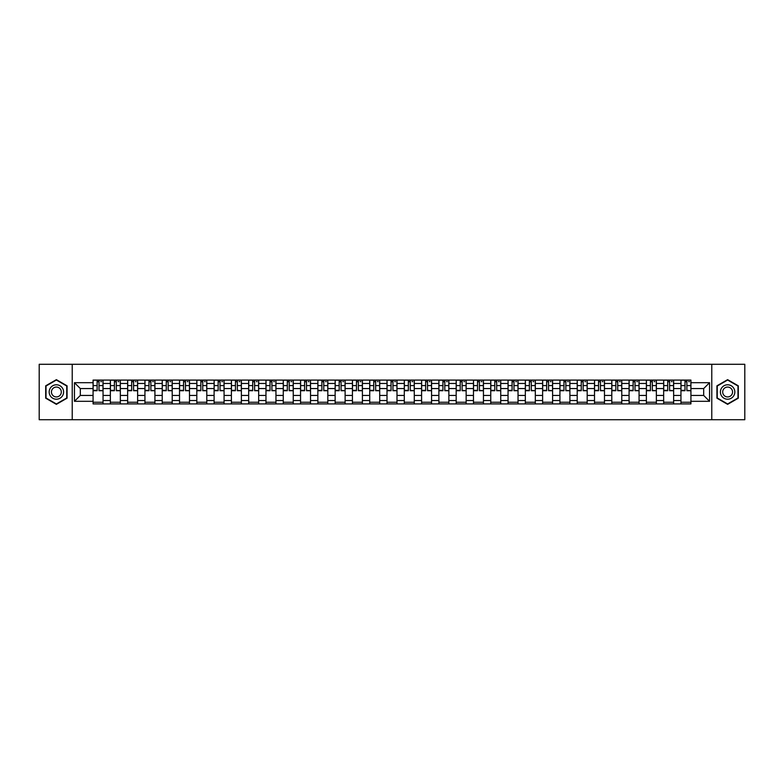<?xml version="1.0" encoding="UTF-8"?>
<svg xmlns="http://www.w3.org/2000/svg" width="784" height="784" viewBox="0 0 784 784"><rect width="100%" height="100%" fill="white"/><g stroke="black" fill="none" stroke-linecap="round" stroke-linejoin="round"><path stroke-width="1.18" d="M711.774 419.714L744.8 419.714L744.8 364.286L39.2 364.286L39.2 419.714L711.774 419.714L711.774 364.286M110.358 403.917L110.358 383.464L103.047 383.464L103.047 403.917M103.047 383.464L103.047 380.083M110.358 383.464L110.358 380.083M120.334 380.083L120.334 403.917M127.645 403.917L127.645 380.083M137.621 380.083L137.621 403.917M144.942 403.917L144.942 380.083M154.918 380.083L154.918 403.917M162.229 403.917L162.229 380.083M172.206 380.083L172.206 403.917M179.526 403.917L179.526 380.083M189.493 380.083L189.493 403.917M196.813 403.917L196.813 380.083M206.79 380.083L206.79 403.917M214.101 403.917L214.101 380.083M224.077 380.083L224.077 403.917M231.398 403.917L231.398 380.083M241.374 380.083L241.374 403.917M248.685 403.917L248.685 380.083M258.661 380.083L258.661 403.917M265.972 403.917L265.972 380.083M275.948 380.083L275.948 403.917M283.269 403.917L283.269 380.083M293.245 380.083L293.245 403.917M300.556 403.917L300.556 380.083M310.533 380.083L310.533 403.917M317.853 403.917L317.853 380.083M327.82 380.083L327.82 403.917M335.14 403.917L335.14 380.083M345.117 380.083L345.117 403.917M352.428 403.917L352.428 380.083M362.404 380.083L362.404 403.917M369.725 403.917L369.725 380.083M379.701 380.083L379.701 403.917M387.012 403.917L387.012 380.083M396.988 380.083L396.988 403.917M404.299 403.917L404.299 380.083M414.275 380.083L414.275 403.917M421.596 403.917L421.596 380.083M431.572 380.083L431.572 403.917M438.883 403.917L438.883 380.083M448.86 380.083L448.86 403.917M456.18 403.917L456.18 380.083M466.147 380.083L466.147 403.917M473.467 403.917L473.467 380.083M483.444 380.083L483.444 403.917M490.755 403.917L490.755 380.083M500.731 380.083L500.731 403.917M508.052 403.917L508.052 380.083M518.028 380.083L518.028 403.917M525.339 403.917L525.339 380.083M535.315 380.083L535.315 403.917M542.626 403.917L542.626 380.083M552.602 380.083L552.602 403.917M559.923 403.917L559.923 380.083M569.899 380.083L569.899 403.917M577.21 403.917L577.21 380.083M587.187 380.083L587.187 403.917M594.507 403.917L594.507 380.083M604.474 380.083L604.474 403.917M611.794 403.917L611.794 380.083M621.771 380.083L621.771 403.917M629.082 403.917L629.082 380.083M639.058 380.083L639.058 403.917M646.379 403.917L646.379 380.083M656.355 380.083L656.355 403.917M663.666 403.917L663.666 380.083M673.642 380.083L673.642 403.917M680.953 403.917L680.953 380.083M680.953 395.44L673.642 395.44M663.666 395.44L656.355 395.44M646.379 395.44L639.058 395.44M629.082 395.44L621.771 395.44M611.794 395.44L604.474 395.44M594.507 395.44L587.187 395.44M577.21 395.44L569.899 395.44M559.923 395.44L552.602 395.44M542.626 395.44L535.315 395.44M525.339 395.44L518.028 395.44M508.052 395.44L500.731 395.44M490.755 395.44L483.444 395.44M473.467 395.44L466.147 395.44M456.18 395.44L448.86 395.44M438.883 395.44L431.572 395.44M421.596 395.44L414.275 395.44M404.299 395.44L396.988 395.44M387.012 395.44L379.701 395.44M369.725 395.44L362.404 395.44M352.428 395.44L345.117 395.44M335.14 395.44L327.82 395.44M317.853 395.44L310.533 395.44M300.556 395.44L293.245 395.44M283.269 395.44L275.948 395.44M265.972 395.44L258.661 395.44M248.685 395.44L241.374 395.44M231.398 395.44L224.077 395.44M214.101 395.44L206.79 395.44M196.813 395.44L189.493 395.44M179.526 395.44L172.206 395.44M162.229 395.44L154.918 395.44M144.942 395.44L137.621 395.44M127.645 395.44L120.334 395.44M110.358 395.44L103.047 395.44M680.953 388.56L673.642 388.56M663.666 388.56L656.355 388.56M646.379 388.56L639.058 388.56M629.082 388.56L621.771 388.56M611.794 388.56L604.474 388.56M594.507 388.56L587.187 388.56M577.21 388.56L569.899 388.56M559.923 388.56L552.602 388.56M542.626 388.56L535.315 388.56M525.339 388.56L518.028 388.56M508.052 388.56L500.731 388.56M490.755 388.56L483.444 388.56M473.467 388.56L466.147 388.56M456.18 388.56L448.86 388.56M438.883 388.56L431.572 388.56M421.596 388.56L414.275 388.56M404.299 388.56L396.988 388.56M387.012 388.56L379.701 388.56M369.725 388.56L362.404 388.56M352.428 388.56L345.117 388.56M335.14 388.56L327.82 388.56M317.853 388.56L310.533 388.56M300.556 388.56L293.245 388.56M283.269 388.56L275.948 388.56M265.972 388.56L258.661 388.56M248.685 388.56L241.374 388.56M231.398 388.56L224.077 388.56M214.101 388.56L206.79 388.56M196.813 388.56L189.493 388.56M179.526 388.56L172.206 388.56M162.229 388.56L154.918 388.56M144.942 388.56L137.621 388.56M127.645 388.56L120.334 388.56M110.358 388.56L103.047 388.56M80.321 395.44L93.071 395.44L93.071 388.56L80.321 388.56L80.321 395.44L74.451 401.31L74.451 382.69L93.071 382.69L93.071 388.56M690.929 388.56L690.929 395.44L703.679 395.44L703.679 388.56L690.929 388.56L690.929 380.083L93.071 380.083L93.071 382.69M690.929 382.69L709.549 382.69L709.549 401.31L690.929 401.31L690.929 395.44M93.071 395.44L93.071 403.917L690.929 403.917L690.929 401.31M93.071 401.31L74.451 401.31M72.226 419.714L72.226 364.286M67.071 385.826L56.379 379.652L45.688 385.826L45.688 398.174L56.379 404.348L67.071 398.174L67.071 385.826M738.312 385.826L727.621 379.652L716.929 385.826L716.929 398.174L727.621 404.348L738.312 398.174L738.312 385.826M103.047 402.251L93.071 402.251M97.118 381.749L99 381.749M120.334 402.251L110.358 402.251M114.405 381.749L116.287 381.749M137.621 402.251L127.645 402.251M131.692 381.749L133.584 381.749M154.918 402.251L144.942 402.251M148.989 381.749L150.871 381.749M172.206 402.251L162.229 402.251M166.277 381.749L168.158 381.749M189.493 402.251L179.526 402.251M183.564 381.749L185.455 381.749M206.79 402.251L196.813 402.251M200.861 381.749L202.742 381.749M224.077 402.251L214.101 402.251M218.148 381.749L220.03 381.749M241.374 402.251L231.398 402.251M235.445 381.749L237.327 381.749M258.661 402.251L248.685 402.251M252.732 381.749L254.614 381.749M275.948 402.251L265.972 402.251M270.019 381.749L271.911 381.749M293.245 402.251L283.269 402.251M287.316 381.749L289.198 381.749M310.533 402.251L300.556 402.251M304.604 381.749L306.485 381.749M327.82 402.251L317.853 402.251M321.891 381.749L323.782 381.749M345.117 402.251L335.14 402.251M339.188 381.749L341.069 381.749M362.404 402.251L352.428 402.251M356.475 381.749L358.357 381.749M379.701 402.251L369.725 402.251M373.762 381.749L375.654 381.749M396.988 402.251L387.012 402.251M391.059 381.749L392.941 381.749M414.275 402.251L404.299 402.251M408.346 381.749L410.238 381.749M431.572 402.251L421.596 402.251M425.643 381.749L427.525 381.749M448.86 402.251L438.883 402.251M442.931 381.749L444.812 381.749M466.147 402.251L456.18 402.251M460.218 381.749L462.109 381.749M483.444 402.251L473.467 402.251M477.515 381.749L479.396 381.749M500.731 402.251L490.755 402.251M494.802 381.749L496.684 381.749M518.028 402.251L508.052 402.251M512.089 381.749L513.981 381.749M535.315 402.251L525.339 402.251M529.386 381.749L531.268 381.749M552.602 402.251L542.626 402.251M546.673 381.749L548.555 381.749M569.899 402.251L559.923 402.251M563.97 381.749L565.852 381.749M587.187 402.251L577.21 402.251M581.258 381.749L583.139 381.749M604.474 402.251L594.507 402.251M598.545 381.749L600.436 381.749M621.771 402.251L611.794 402.251M615.842 381.749L617.723 381.749M639.058 402.251L629.082 402.251M633.129 381.749L635.011 381.749M656.355 402.251L646.379 402.251M650.416 381.749L652.308 381.749M673.642 402.251L663.666 402.251M667.713 381.749L669.595 381.749M690.929 402.251L680.953 402.251M685 381.749L686.882 381.749M74.451 382.69L80.321 388.56M703.679 395.44L709.549 401.31M703.679 388.56L709.549 382.69M99 390.344L102.988 390.726L99 390.726L99 380.191L102.988 380.191L100.773 380.191M102.988 390.344L102.988 380.191M97.118 381.641L99 381.641M100.773 381.641L101.548 381.641M95.344 380.191L93.12 380.191L93.12 390.726L97.118 390.726L97.118 380.191L95.511 380.191M93.12 380.191L100.607 380.191M116.287 390.344L120.275 390.726L116.287 390.726L116.287 380.191L120.275 380.191L118.061 380.191M120.275 390.344L120.275 380.191M114.405 381.641L116.287 381.641M118.061 381.641L118.835 381.641M112.631 380.191L110.417 380.191L110.417 390.726L114.405 390.726L114.405 380.191L112.798 380.191M110.417 380.191L117.894 380.191M133.584 390.344L137.572 390.726L133.584 390.726L133.584 380.191L137.572 380.191L135.348 380.191M137.572 390.344L137.572 380.191M131.692 381.641L133.584 381.641M135.348 381.641L136.132 381.641M129.919 380.191L127.704 380.191L127.704 390.726L131.692 390.726L131.692 380.191L130.085 380.191M127.704 380.191L135.191 380.191M50.137 395.606A7.203 7.203 0 0 0 59.986 398.243A7.203 7.203 0 0 0 62.622 388.394A7.203 7.203 0 0 0 52.773 385.757A7.203 7.203 0 0 0 50.137 395.606M52.107 394.47A4.929 4.929 0 0 0 58.849 396.273A4.929 4.929 0 0 0 60.652 389.53A4.929 4.929 0 0 0 53.91 387.727A4.929 4.929 0 0 0 52.107 394.47M56.379 380.034L66.748 386.012L66.748 397.988L56.379 403.966L46.021 397.988L46.021 386.012L56.379 380.034M721.378 395.606A7.203 7.203 0 0 0 731.227 398.243A7.203 7.203 0 0 0 733.863 388.394A7.203 7.203 0 0 0 724.014 385.757A7.203 7.203 0 0 0 721.378 395.606M723.348 394.47A4.929 4.929 0 0 0 730.09 396.273A4.929 4.929 0 0 0 731.893 389.53A4.929 4.929 0 0 0 725.151 387.727A4.929 4.929 0 0 0 723.348 394.47M727.621 380.034L737.979 386.012L737.979 397.988L727.621 403.966L717.252 397.988L717.252 386.012L727.621 380.034M150.871 390.344L154.86 390.726L150.871 390.726L150.871 380.191L154.86 380.191L152.645 380.191M154.86 390.344L154.86 380.191M148.989 381.641L150.871 381.641M152.645 381.641L153.419 381.641M147.216 380.191L144.991 380.191L144.991 390.726L148.989 390.726L148.989 380.191L147.382 380.191M144.991 380.191L152.478 380.191M168.158 390.344L172.147 390.726L168.158 390.726L168.158 380.191L172.147 380.191L169.932 380.191M172.147 390.344L172.147 380.191M166.277 381.641L168.158 381.641M169.932 381.641L170.706 381.641M164.503 380.191L162.288 380.191L162.288 390.726L166.277 390.726L166.277 380.191L164.669 380.191M162.288 380.191L169.765 380.191M185.455 390.344L189.444 390.726L185.455 390.726L185.455 380.191L189.444 380.191L187.229 380.191M189.444 390.344L189.444 380.191M183.564 381.641L185.455 381.641M187.229 381.641L188.003 381.641M181.79 380.191L179.575 380.191L179.575 390.726L183.564 390.726L183.564 380.191L181.957 380.191M179.575 380.191L187.062 380.191M202.742 390.344L206.731 390.726L202.742 390.726L202.742 380.191L206.731 380.191L204.516 380.191M206.731 390.344L206.731 380.191M200.861 381.641L202.742 381.641M204.516 381.641L205.29 381.641M199.087 380.191L196.872 380.191L196.872 390.726L200.861 390.726L200.861 380.191L199.254 380.191M196.872 380.191L204.35 380.191M220.03 390.344L224.028 390.726L220.03 390.726L220.03 380.191L224.028 380.191L221.803 380.191M224.028 390.344L224.028 380.191M218.148 381.641L220.03 381.641M221.803 381.641L222.587 381.641M216.374 380.191L214.159 380.191L214.159 390.726L218.148 390.726L218.148 380.191L216.541 380.191M214.159 380.191L221.637 380.191M237.327 390.344L241.315 390.726L237.327 390.726L237.327 380.191L241.315 380.191L239.1 380.191M241.315 390.344L241.315 380.191M235.445 381.641L237.327 381.641M239.1 381.641L239.875 381.641M233.671 380.191L231.447 380.191L231.447 390.726L235.445 390.726L235.445 380.191L233.838 380.191M231.447 380.191L238.934 380.191M254.614 390.344L258.602 390.726L254.614 390.726L254.614 380.191L258.602 380.191L256.388 380.191M258.602 390.344L258.602 380.191M252.732 381.641L254.614 381.641M256.388 381.641L257.162 381.641M250.958 380.191L248.744 380.191L248.744 390.726L252.732 390.726L252.732 380.191L251.125 380.191M248.744 380.191L256.221 380.191M271.911 390.344L275.899 390.726L271.911 390.726L271.911 380.191L275.899 380.191L273.675 380.191M275.899 390.344L275.899 380.191M270.019 381.641L271.911 381.641M273.675 381.641L274.459 381.641M268.246 380.191L266.031 380.191L266.031 390.726L270.019 390.726L270.019 380.191L268.412 380.191M266.031 380.191L273.518 380.191M289.198 390.344L293.187 390.726L289.198 390.726L289.198 380.191L293.187 380.191L290.972 380.191M293.187 390.344L293.187 380.191M287.316 381.641L289.198 381.641M290.972 381.641L291.746 381.641M285.543 380.191L283.318 380.191L283.318 390.726L287.316 390.726L287.316 380.191L285.709 380.191M283.318 380.191L290.805 380.191M306.485 390.344L310.474 390.726L306.485 390.726L306.485 380.191L310.474 380.191L308.259 380.191M310.474 390.344L310.474 380.191M304.604 381.641L306.485 381.641M308.259 381.641L309.033 381.641M302.83 380.191L300.615 380.191L300.615 390.726L304.604 390.726L304.604 380.191L302.996 380.191M300.615 380.191L308.092 380.191M323.782 390.344L327.771 390.726L323.782 390.726L323.782 380.191L327.771 380.191L325.556 380.191M327.771 390.344L327.771 380.191M321.891 381.641L323.782 381.641M325.556 381.641L326.33 381.641M320.117 380.191L317.902 380.191L317.902 390.726L321.891 390.726L321.891 380.191L320.284 380.191M317.902 380.191L325.389 380.191M341.069 390.344L345.058 390.726L341.069 390.726L341.069 380.191L345.058 380.191L342.843 380.191M345.058 390.344L345.058 380.191M339.188 381.641L341.069 381.641M342.843 381.641L343.617 381.641M337.414 380.191L335.199 380.191L335.199 390.726L339.188 390.726L339.188 380.191L337.581 380.191M335.199 380.191L342.677 380.191M358.357 390.344L362.355 390.726L358.357 390.726L358.357 380.191L362.355 380.191L360.13 380.191M362.355 390.344L362.355 380.191M356.475 381.641L358.357 381.641M360.13 381.641L360.914 381.641M354.701 380.191L352.486 380.191L352.486 390.726L356.475 390.726L356.475 380.191L354.868 380.191M352.486 380.191L359.964 380.191M375.654 390.344L379.642 390.726L375.654 390.726L375.654 380.191L379.642 380.191L377.427 380.191M379.642 390.344L379.642 380.191M373.762 381.641L375.654 381.641M377.427 381.641L378.202 381.641M371.998 380.191L369.774 380.191L369.774 390.726L373.762 390.726L373.762 380.191L372.155 380.191M369.774 380.191L377.261 380.191M392.941 390.344L396.929 390.726L392.941 390.726L392.941 380.191L396.929 380.191L394.715 380.191M396.929 390.344L396.929 380.191M391.059 381.641L392.941 381.641M394.715 381.641L395.489 381.641M389.285 380.191L387.071 380.191L387.071 390.726L391.059 390.726L391.059 380.191L389.452 380.191M387.071 380.191L394.548 380.191M410.238 390.344L414.226 390.726L410.238 390.726L410.238 380.191L414.226 380.191L412.002 380.191M414.226 390.344L414.226 380.191M408.346 381.641L410.238 381.641M412.002 381.641L412.786 381.641M406.573 380.191L404.358 380.191L404.358 390.726L408.346 390.726L408.346 380.191L406.739 380.191M404.358 380.191L411.845 380.191M427.525 390.344L431.514 390.726L427.525 390.726L427.525 380.191L431.514 380.191L429.299 380.191M431.514 390.344L431.514 380.191M425.643 381.641L427.525 381.641M429.299 381.641L430.073 381.641M423.87 380.191L421.645 380.191L421.645 390.726L425.643 390.726L425.643 380.191L424.036 380.191M421.645 380.191L429.132 380.191M444.812 390.344L448.801 390.726L444.812 390.726L444.812 380.191L448.801 380.191L446.586 380.191M448.801 390.344L448.801 380.191M442.931 381.641L444.812 381.641M446.586 381.641L447.36 381.641M441.157 380.191L438.942 380.191L438.942 390.726L442.931 390.726L442.931 380.191L441.323 380.191M438.942 380.191L446.419 380.191M462.109 390.344L466.098 390.726L462.109 390.726L462.109 380.191L466.098 380.191L463.883 380.191M466.098 390.344L466.098 380.191M460.218 381.641L462.109 381.641M463.883 381.641L464.657 381.641M458.444 380.191L456.229 380.191L456.229 390.726L460.218 390.726L460.218 380.191L458.611 380.191M456.229 380.191L463.716 380.191M479.396 390.344L483.385 390.726L479.396 390.726L479.396 380.191L483.385 380.191L481.17 380.191M483.385 390.344L483.385 380.191M477.515 381.641L479.396 381.641M481.17 381.641L481.944 381.641M475.741 380.191L473.526 380.191L473.526 390.726L477.515 390.726L477.515 380.191L475.908 380.191M473.526 380.191L481.004 380.191M496.684 390.344L500.682 390.726L496.684 390.726L496.684 380.191L500.682 380.191L498.457 380.191M500.682 390.344L500.682 380.191M494.802 381.641L496.684 381.641M498.457 381.641L499.241 381.641M493.028 380.191L490.813 380.191L490.813 390.726L494.802 390.726L494.802 380.191L493.195 380.191M490.813 380.191L498.291 380.191M513.981 390.344L517.969 390.726L513.981 390.726L513.981 380.191L517.969 380.191L515.754 380.191M517.969 390.344L517.969 380.191M512.089 381.641L513.981 381.641M515.754 381.641L516.529 381.641M510.325 380.191L508.101 380.191L508.101 390.726L512.089 390.726L512.089 380.191L510.482 380.191M508.101 380.191L515.588 380.191M531.268 390.344L535.256 390.726L531.268 390.726L531.268 380.191L535.256 380.191L533.042 380.191M535.256 390.344L535.256 380.191M529.386 381.641L531.268 381.641M533.042 381.641L533.816 381.641M527.612 380.191L525.398 380.191L525.398 390.726L529.386 390.726L529.386 380.191L527.779 380.191M525.398 380.191L532.875 380.191M548.555 390.344L552.553 390.726L548.555 390.726L548.555 380.191L552.553 380.191L550.329 380.191M552.553 390.344L552.553 380.191M546.673 381.641L548.555 381.641M550.329 381.641L551.113 381.641M544.9 380.191L542.685 380.191L542.685 390.726L546.673 390.726L546.673 380.191L545.066 380.191M542.685 380.191L550.162 380.191M565.852 390.344L569.841 390.726L565.852 390.726L565.852 380.191L569.841 380.191L567.626 380.191M569.841 390.344L569.841 380.191M563.97 381.641L565.852 381.641M567.626 381.641L568.4 381.641M562.197 380.191L559.972 380.191L559.972 390.726L563.97 390.726L563.97 380.191L562.363 380.191M559.972 380.191L567.459 380.191M583.139 390.344L587.128 390.726L583.139 390.726L583.139 380.191L587.128 380.191L584.913 380.191M587.128 390.344L587.128 380.191M581.258 381.641L583.139 381.641M584.913 381.641L585.687 381.641M579.484 380.191L577.269 380.191L577.269 390.726L581.258 390.726L581.258 380.191L579.65 380.191M577.269 380.191L584.746 380.191M600.436 390.344L604.425 390.726L600.436 390.726L600.436 380.191L604.425 380.191L602.21 380.191M604.425 390.344L604.425 380.191M598.545 381.641L600.436 381.641M602.21 381.641L602.984 381.641M596.771 380.191L594.556 380.191L594.556 390.726L598.545 390.726L598.545 380.191L596.938 380.191M594.556 380.191L602.043 380.191M617.723 390.344L621.712 390.726L617.723 390.726L617.723 380.191L621.712 380.191L619.497 380.191M621.712 390.344L621.712 380.191M615.842 381.641L617.723 381.641M619.497 381.641L620.271 381.641M614.068 380.191L611.853 380.191L611.853 390.726L615.842 390.726L615.842 380.191L614.235 380.191M611.853 380.191L619.331 380.191M635.011 390.344L639.009 390.726L635.011 390.726L635.011 380.191L639.009 380.191L636.784 380.191M639.009 390.344L639.009 380.191M633.129 381.641L635.011 381.641M636.784 381.641L637.559 381.641M631.355 380.191L629.14 380.191L629.14 390.726L633.129 390.726L633.129 380.191L631.522 380.191M629.14 380.191L636.618 380.191M652.308 390.344L656.296 390.726L652.308 390.726L652.308 380.191L656.296 380.191L654.081 380.191M656.296 390.344L656.296 380.191M650.416 381.641L652.308 381.641M654.081 381.641L654.856 381.641M648.652 380.191L646.428 380.191L646.428 390.726L650.416 390.726L650.416 380.191L648.809 380.191M646.428 380.191L653.915 380.191M669.595 390.344L673.583 390.726L669.595 390.726L669.595 380.191L673.583 380.191L671.369 380.191M673.583 390.344L673.583 380.191M667.713 381.641L669.595 381.641M671.369 381.641L672.143 381.641M665.939 380.191L663.725 380.191L663.725 390.726L667.713 390.726L667.713 380.191L666.106 380.191M663.725 380.191L671.202 380.191M686.882 390.344L690.88 390.726L686.882 390.726L686.882 380.191L690.88 380.191L688.656 380.191M690.88 390.344L690.88 380.191M685 381.641L686.882 381.641M688.656 381.641L689.44 381.641M683.227 380.191L681.012 380.191L681.012 390.726L685 390.726L685 380.191L683.393 380.191M681.012 380.191L688.489 380.191M663.666 383.464L656.355 383.464M646.379 383.464L639.058 383.464M629.082 383.464L621.771 383.464M611.794 383.464L604.474 383.464M594.507 383.464L587.187 383.464M577.21 383.464L569.899 383.464M559.923 383.464L552.602 383.464M542.626 383.464L535.315 383.464M525.339 383.464L518.028 383.464M508.052 383.464L500.731 383.464M490.755 383.464L483.444 383.464M473.467 383.464L466.147 383.464M456.18 383.464L448.86 383.464M438.883 383.464L431.572 383.464M421.596 383.464L414.275 383.464M404.299 383.464L396.988 383.464M387.012 383.464L379.701 383.464M369.725 383.464L362.404 383.464M352.428 383.464L345.117 383.464M335.14 383.464L327.82 383.464M317.853 383.464L310.533 383.464M300.556 383.464L293.245 383.464M283.269 383.464L275.948 383.464M265.972 383.464L258.661 383.464M248.685 383.464L241.374 383.464M231.398 383.464L224.077 383.464M214.101 383.464L206.79 383.464M196.813 383.464L189.493 383.464M179.526 383.464L172.206 383.464M162.229 383.464L154.918 383.464M144.942 383.464L137.621 383.464M127.645 383.464L120.334 383.464M680.953 383.464L673.642 383.464M663.666 400.536L656.355 400.536M646.379 400.536L639.058 400.536M629.082 400.536L621.771 400.536M611.794 400.536L604.474 400.536M594.507 400.536L587.187 400.536M577.21 400.536L569.899 400.536M559.923 400.536L552.602 400.536M542.626 400.536L535.315 400.536M525.339 400.536L518.028 400.536M508.052 400.536L500.731 400.536M490.755 400.536L483.444 400.536M473.467 400.536L466.147 400.536M456.18 400.536L448.86 400.536M438.883 400.536L431.572 400.536M421.596 400.536L414.275 400.536M404.299 400.536L396.988 400.536M387.012 400.536L379.701 400.536M369.725 400.536L362.404 400.536M352.428 400.536L345.117 400.536M335.14 400.536L327.82 400.536M317.853 400.536L310.533 400.536M300.556 400.536L293.245 400.536M283.269 400.536L275.948 400.536M265.972 400.536L258.661 400.536M248.685 400.536L241.374 400.536M231.398 400.536L224.077 400.536M214.101 400.536L206.79 400.536M196.813 400.536L189.493 400.536M179.526 400.536L172.206 400.536M162.229 400.536L154.918 400.536M144.942 400.536L137.621 400.536M127.645 400.536L120.334 400.536M110.358 400.536L103.047 400.536M680.953 400.536L673.642 400.536M99 385.581L102.988 385.581M93.12 390.344L97.118 390.344M93.12 385.581L97.118 385.581M116.287 385.581L120.275 385.581M110.417 390.344L114.405 390.344M110.417 385.581L114.405 385.581M133.584 385.581L137.572 385.581M127.704 390.344L131.692 390.344M127.704 385.581L131.692 385.581M150.871 385.581L154.86 385.581M144.991 390.344L148.989 390.344M144.991 385.581L148.989 385.581M168.158 385.581L172.147 385.581M162.288 390.344L166.277 390.344M162.288 385.581L166.277 385.581M185.455 385.581L189.444 385.581M179.575 390.344L183.564 390.344M179.575 385.581L183.564 385.581M202.742 385.581L206.731 385.581M196.872 390.344L200.861 390.344M196.872 385.581L200.861 385.581M220.03 385.581L224.028 385.581M214.159 390.344L218.148 390.344M214.159 385.581L218.148 385.581M237.327 385.581L241.315 385.581M231.447 390.344L235.445 390.344M231.447 385.581L235.445 385.581M254.614 385.581L258.602 385.581M248.744 390.344L252.732 390.344M248.744 385.581L252.732 385.581M271.911 385.581L275.899 385.581M266.031 390.344L270.019 390.344M266.031 385.581L270.019 385.581M289.198 385.581L293.187 385.581M283.318 390.344L287.316 390.344M283.318 385.581L287.316 385.581M306.485 385.581L310.474 385.581M300.615 390.344L304.604 390.344M300.615 385.581L304.604 385.581M323.782 385.581L327.771 385.581M317.902 390.344L321.891 390.344M317.902 385.581L321.891 385.581M341.069 385.581L345.058 385.581M335.199 390.344L339.188 390.344M335.199 385.581L339.188 385.581M358.357 385.581L362.355 385.581M352.486 390.344L356.475 390.344M352.486 385.581L356.475 385.581M375.654 385.581L379.642 385.581M369.774 390.344L373.762 390.344M369.774 385.581L373.762 385.581M392.941 385.581L396.929 385.581M387.071 390.344L391.059 390.344M387.071 385.581L391.059 385.581M410.238 385.581L414.226 385.581M404.358 390.344L408.346 390.344M404.358 385.581L408.346 385.581M427.525 385.581L431.514 385.581M421.645 390.344L425.643 390.344M421.645 385.581L425.643 385.581M444.812 385.581L448.801 385.581M438.942 390.344L442.931 390.344M438.942 385.581L442.931 385.581M462.109 385.581L466.098 385.581M456.229 390.344L460.218 390.344M456.229 385.581L460.218 385.581M479.396 385.581L483.385 385.581M473.526 390.344L477.515 390.344M473.526 385.581L477.515 385.581M496.684 385.581L500.682 385.581M490.813 390.344L494.802 390.344M490.813 385.581L494.802 385.581M513.981 385.581L517.969 385.581M508.101 390.344L512.089 390.344M508.101 385.581L512.089 385.581M531.268 385.581L535.256 385.581M525.398 390.344L529.386 390.344M525.398 385.581L529.386 385.581M548.555 385.581L552.553 385.581M542.685 390.344L546.673 390.344M542.685 385.581L546.673 385.581M565.852 385.581L569.841 385.581M559.972 390.344L563.97 390.344M559.972 385.581L563.97 385.581M583.139 385.581L587.128 385.581M577.269 390.344L581.258 390.344M577.269 385.581L581.258 385.581M600.436 385.581L604.425 385.581M594.556 390.344L598.545 390.344M594.556 385.581L598.545 385.581M617.723 385.581L621.712 385.581M611.853 390.344L615.842 390.344M611.853 385.581L615.842 385.581M635.011 385.581L639.009 385.581M629.14 390.344L633.129 390.344M629.14 385.581L633.129 385.581M652.308 385.581L656.296 385.581M646.428 390.344L650.416 390.344M646.428 385.581L650.416 385.581M669.595 385.581L673.583 385.581M663.725 390.344L667.713 390.344M663.725 385.581L667.713 385.581M686.882 385.581L690.88 385.581M681.012 390.344L685 390.344M681.012 385.581L685 385.581"/></g></svg>
